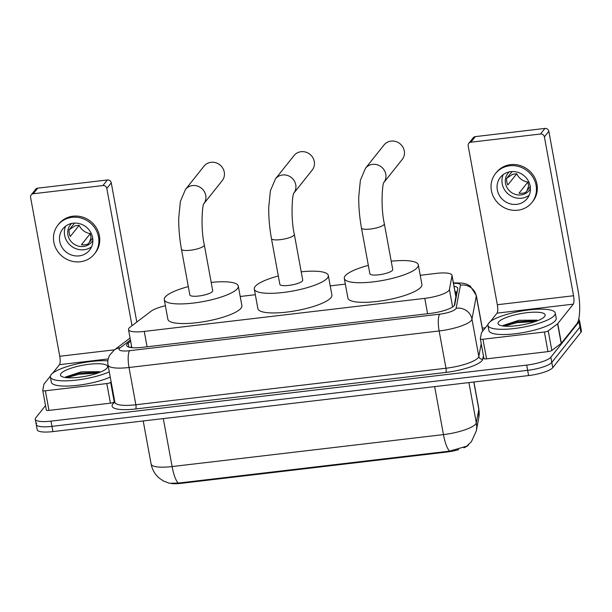 <?xml version="1.0" encoding="UTF-8"?>
<svg xmlns="http://www.w3.org/2000/svg" width="612" height="612" viewBox="0 0 612 612"><rect width="100%" height="100%" fill="white"/><g stroke="black" fill="none" stroke-linecap="round" stroke-linejoin="round"><path stroke-width="0.92" d="M165.401 305.786A20.525 4.858 -10.4 0 0 151.187 311.156L130.065 327.145A20.525 4.858 -10.4 0 0 128.994 328.147A20.525 4.858 -10.4 0 0 128.512 329.531A20.525 4.858 -10.4 0 0 144.256 331.413L424.782 298.365A20.525 4.858 -10.4 0 0 449.415 289.522L452 275.721A20.525 4.858 -10.4 0 0 452 275.278A20.525 4.858 -10.4 0 0 436.264 273.396L420.23 275.285M468.754 444.519A18.475 4.376 169.6 0 1 463.842 447.839M458.694 449.644A18.475 4.376 169.6 0 1 446.737 452.054L181.305 483.319A18.475 4.376 169.6 0 1 171.574 483.579M454.288 305.556L455.894 296.491L452 275.278M345.336 284.106L330.22 285.888M255.326 294.709L240.21 296.491M178.291 483.082A23.945 6.097 83.3 0 1 172.11 466.566A27.364 6.48 -10.4 0 1 151.118 464.057C152.227 469.733 154.966 474.438 159.334 478.186L163.396 480.963L169.294 483.258L178.291 483.082L449.644 451.121L466.749 446.171L471.408 441.68L476.281 431.024A23.945 23.164 -169.4 0 0 476.297 422.816L478.821 409.352A27.364 6.48 -10.4 0 0 478.829 408.755L473.918 382.003M578.661 319.387A20.525 4.858 169.6 0 1 579.48 320.436L580.444 325.668A20.525 4.858 169.6 0 1 579.962 327.053L551.81 362.426A20.525 4.858 169.6 0 1 527.651 370.329L51.966 426.365A20.525 4.858 169.6 0 1 36.223 424.483L37.187 429.716A20.525 4.858 169.6 0 0 52.923 431.598L528.607 375.561A20.525 4.858 169.6 0 0 552.766 367.651L580.926 332.285A20.525 4.858 169.6 0 0 581.4 330.901L580.444 325.668A20.525 4.858 169.6 0 1 579.962 327.053L551.81 362.426A20.525 4.858 169.6 0 1 527.651 370.329L51.966 426.365A20.525 4.858 169.6 0 1 36.223 424.483A20.525 4.858 169.6 0 1 36.697 423.099M130.662 341.205L128.191 343.072A20.525 4.858 -10.4 0 0 127.12 344.074A20.525 4.858 -10.4 0 0 126.646 345.459A20.525 4.858 -10.4 0 0 142.389 347.341L430.152 313.436A20.525 4.858 -10.4 0 0 454.785 304.6L457.761 288.726A20.525 4.858 -10.4 0 0 457.761 288.275A20.525 4.858 -10.4 0 0 454.02 286.271M579.48 320.436A20.525 4.858 169.6 0 1 579.006 321.82L550.846 357.194A20.525 4.858 169.6 0 1 526.687 365.104L51.003 421.132A20.525 4.858 169.6 0 1 35.267 419.258A20.525 4.858 169.6 0 1 35.741 417.874L45.525 405.58M482.31 328.147L485.377 327.787M454.984 291.496A20.525 4.858 169.6 0 1 457.133 292.062M130.28 347.448L131.618 346.43M109.288 371.851A34.203 8.101 169.6 0 1 72.813 380.473A34.203 8.101 169.6 0 1 50.383 376.954A34.203 8.101 169.6 0 1 51.171 374.643A34.203 8.101 169.6 0 1 74.687 364.484A34.203 8.101 169.6 0 1 107.873 360.843M110.252 377.076A34.203 8.101 169.6 0 1 73.769 385.705A34.203 8.101 169.6 0 1 51.339 382.179L50.383 376.954M99.496 371.675L81.327 371.828L65.683 376.938M61.032 373.488A23.945 5.669 169.6 0 1 88.992 364.285A23.945 5.669 169.6 0 1 107.115 367.942A23.945 5.669 169.6 0 1 107.024 368.064A23.945 5.669 169.6 0 1 84.823 376.395A23.945 5.669 169.6 0 1 61.437 376.326A23.945 5.669 169.6 0 1 61.032 373.488M100.154 372.188L78.818 373.251L65.331 377.306M98.019 372.991L79.009 374.292L66.83 377.688M114.758 401.64L114.253 402.023A3.42 0.811 169.6 0 1 110.412 403.17L106.809 383.556L45.372 390.793L48.975 410.407A3.42 0.811 169.6 0 1 46.351 410.094A3.42 0.811 169.6 0 1 46.351 410.017M110.412 403.17L48.975 410.407M31.212 194.891L35.657 189.307A3.42 3.205 38.5 0 1 37.73 188.167L33.285 193.752A3.42 3.205 -141.5 0 0 30.6 197.408L59.754 356.268A6.839 1.744 -96.7 0 1 59.471 364.668L52.716 373.159M107.375 179.966A3.42 3.205 38.5 0 1 111.262 182.85L106.817 188.435A3.42 3.205 -141.5 0 0 102.931 185.551L107.375 179.966L37.73 188.167M136.805 322.042L111.262 182.85M102.931 185.551L33.285 193.752M106.817 188.435L132.001 325.676M50.421 376.043L43.98 384.137A3.42 0.811 -10.4 0 0 43.896 384.29L42.756 390.41A3.42 0.811 -10.4 0 0 42.756 390.479A3.42 0.811 -10.4 0 0 45.372 390.793M106.809 383.556A3.42 0.811 -10.4 0 0 110.657 382.408L111.155 382.026M73.172 223.196A17.105 16.034 -141.5 0 0 62.791 228.888A17.105 16.034 -141.5 0 0 61.98 247.317A17.105 16.034 -141.5 0 0 79.17 255.885A17.105 16.034 -141.5 0 0 89.551 250.193A17.105 16.034 -141.5 0 0 90.362 231.757A17.105 16.034 -141.5 0 0 73.172 223.196M65.637 226.142A17.105 16.034 -141.5 0 0 68.062 242.903A17.105 16.034 -141.5 0 0 84.058 249.742A17.105 16.034 -141.5 0 0 91.586 246.797M74.526 223.089L69.072 229.951A13.686 12.829 38.5 0 0 70.273 236.484L79.162 225.315A13.686 12.829 -141.5 0 0 90.324 233.6L81.434 244.769A13.686 12.829 38.5 0 0 84.793 244.792A13.686 12.829 38.5 0 0 88.006 243.997L92.68 238.114M71.703 223.434A13.686 12.829 -141.5 0 0 70.357 224.872A13.686 12.829 -141.5 0 0 69.707 239.621A13.686 12.829 -141.5 0 0 83.462 246.468A13.686 12.829 -141.5 0 0 91.762 241.916A13.686 12.829 -141.5 0 0 92.863 240.279M94.37 254.026L95.258 252.909A23.264 21.81 -141.5 0 0 96.359 227.84A23.264 21.81 -141.5 0 0 72.981 216.197A23.264 21.81 -141.5 0 0 58.859 223.938L57.972 225.055A23.264 21.81 -141.5 0 0 56.87 250.117A23.264 21.81 -141.5 0 0 80.249 261.768A23.264 21.81 -141.5 0 0 94.37 254.026A23.264 21.81 -141.5 0 0 95.464 228.957A23.264 21.81 -141.5 0 0 72.086 217.314A23.264 21.81 -141.5 0 0 57.972 225.055M89.474 242.145L91.058 237.617L90.324 233.6M79.162 225.315L75.123 225.79L69.217 229.768M554.449 315.364A34.203 8.101 169.6 0 1 518.601 327.948A34.203 8.101 169.6 0 1 487.955 325.408A34.203 8.101 169.6 0 1 488.751 323.098A34.203 8.101 169.6 0 1 524.599 310.513A34.203 8.101 169.6 0 1 555.245 313.053A34.203 8.101 169.6 0 1 554.449 315.364M555.245 313.053L556.209 318.286A34.203 8.101 169.6 0 1 555.413 320.589A34.203 8.101 169.6 0 1 519.557 333.18A34.203 8.101 169.6 0 1 488.919 330.633L487.955 325.408M537.076 320.137L518.899 320.283L503.263 325.393M498.604 321.943A23.945 5.669 169.6 0 1 526.572 312.74A23.945 5.669 169.6 0 1 544.695 316.396A23.945 5.669 169.6 0 1 544.596 316.526A23.945 5.669 169.6 0 1 522.403 324.85A23.945 5.669 169.6 0 1 499.009 324.781A23.945 5.669 169.6 0 1 498.604 321.943M537.734 320.642L516.39 321.705L502.911 325.76M535.592 321.445L516.582 322.746L504.41 326.142M222.202 180.662A11.628 10.901 -141.5 0 0 222.753 168.132A11.628 10.901 -141.5 0 0 211.063 162.302A11.628 10.901 -141.5 0 0 204.003 166.173L185.474 189.445A11.628 10.901 38.5 0 1 192.535 185.574A11.628 10.901 38.5 0 1 204.117 191.227A11.628 10.901 38.5 0 1 203.911 203.628L222.202 180.662M204.324 244.984A11.628 2.754 -10.4 0 1 204.056 245.772A11.628 2.754 -10.4 0 1 190.363 250.247A11.628 2.754 -10.4 0 1 181.443 249.183L189.842 294.946A11.628 2.754 -10.4 0 0 200.262 295.81A11.628 2.754 -10.4 0 0 212.448 291.534A11.628 2.754 -10.4 0 0 212.724 290.746L204.324 244.984C200.3 227.282 202.572 203.138 203.957 203.536M211.194 282.415A37.63 8.912 169.6 0 1 238.29 286.056A37.63 8.912 169.6 0 1 237.418 288.589A37.63 8.912 169.6 0 1 197.982 302.435A37.63 8.912 169.6 0 1 164.276 299.643A37.63 8.912 169.6 0 1 165.148 297.103A37.63 8.912 169.6 0 1 188.312 286.607M238.29 286.056L241.893 305.671A37.63 8.912 169.6 0 1 241.021 308.203A37.63 8.912 169.6 0 1 201.585 322.05A37.63 8.912 169.6 0 1 167.872 319.25L164.276 299.643M293.905 193.055L312.212 170.06A11.628 10.901 -141.5 0 0 312.763 157.529A11.628 10.901 -141.5 0 0 301.073 151.7A11.628 10.901 -141.5 0 0 294.012 155.57L275.492 178.842A11.628 10.901 38.5 0 1 282.545 174.971A11.628 10.901 38.5 0 1 294.127 180.624A11.628 10.901 38.5 0 1 293.921 193.025M294.334 234.381A11.628 2.754 -10.4 0 1 294.066 235.169A11.628 2.754 -10.4 0 1 280.373 239.644A11.628 2.754 -10.4 0 1 271.453 238.581L279.852 284.343A11.628 2.754 -10.4 0 0 290.272 285.207A11.628 2.754 -10.4 0 0 302.466 280.931A11.628 2.754 -10.4 0 0 302.733 280.143L294.334 234.381C290.31 216.671 292.582 192.535 293.967 192.933M301.203 271.812A37.63 8.912 169.6 0 1 328.307 275.454A37.63 8.912 169.6 0 1 327.428 277.986A37.63 8.912 169.6 0 1 287.992 291.832A37.63 8.912 169.6 0 1 254.286 289.04A37.63 8.912 169.6 0 1 255.158 286.5A37.63 8.912 169.6 0 1 278.322 276.004M328.307 275.454L331.903 295.06A37.63 8.912 169.6 0 1 331.031 297.6A37.63 8.912 169.6 0 1 291.595 311.447A37.63 8.912 169.6 0 1 257.882 308.647L254.286 289.04M383.923 182.453L402.222 159.457A11.628 10.901 -141.5 0 0 402.772 146.918A11.628 10.901 -141.5 0 0 391.083 141.097A11.628 10.901 -141.5 0 0 384.022 144.968L365.502 168.239A11.628 10.901 38.5 0 1 372.563 164.368A11.628 10.901 38.5 0 1 384.145 170.021A11.628 10.901 38.5 0 1 383.931 182.422M384.344 223.778A11.628 2.754 -10.4 0 1 384.076 224.566A11.628 2.754 -10.4 0 1 370.39 229.041A11.628 2.754 -10.4 0 1 361.47 227.978L369.87 273.74A11.628 2.754 -10.4 0 0 380.289 274.604A11.628 2.754 -10.4 0 0 392.476 270.328A11.628 2.754 -10.4 0 0 392.743 269.54L384.344 223.778C380.32 206.068 382.599 181.932 383.976 182.33M391.213 261.209A37.63 8.912 169.6 0 1 418.317 264.851A37.63 8.912 169.6 0 1 417.445 267.383A37.63 8.912 169.6 0 1 378.009 281.229A37.63 8.912 169.6 0 1 344.296 278.437A37.63 8.912 169.6 0 1 345.168 275.897A37.63 8.912 169.6 0 1 368.34 265.401M418.317 264.851L421.913 284.458A37.63 8.912 169.6 0 1 421.041 286.997A37.63 8.912 169.6 0 1 381.605 300.844A37.63 8.912 169.6 0 1 347.899 298.044L344.296 278.437M544.389 332.018A3.42 0.811 -10.4 0 0 548.237 330.863L557.593 323.786A3.42 0.811 -10.4 0 0 557.769 323.618L561.372 343.225A3.42 0.811 169.6 0 1 561.189 343.393L551.833 350.477A3.42 0.811 169.6 0 1 547.985 351.625L544.389 332.018L482.952 339.247L486.555 358.862A3.42 0.811 169.6 0 1 483.931 358.548A3.42 0.811 169.6 0 1 483.931 358.471M547.985 351.625L486.555 358.862M561.372 343.225L576.864 323.763A27.364 6.969 83.3 0 0 577.996 290.165L548.834 131.305L544.389 136.889L573.551 295.749A6.839 1.744 -96.7 0 1 573.268 304.149L557.769 323.618M468.784 143.346L473.229 137.761A3.42 3.205 38.5 0 1 475.31 136.621L470.865 142.214A3.42 3.205 -141.5 0 0 468.18 145.863L497.334 304.73A6.839 1.744 -96.7 0 1 497.051 313.13L490.296 321.614M544.389 136.889A3.42 3.205 -141.5 0 0 540.503 134.005L544.955 128.421L475.31 136.621M544.955 128.421A3.42 3.205 38.5 0 1 548.834 131.305M540.503 134.005L470.865 142.214M488.001 324.498L481.552 332.591A3.42 0.811 -10.4 0 0 481.476 332.752L480.328 338.864A3.42 0.811 -10.4 0 0 480.328 338.933A3.42 0.811 -10.4 0 0 482.952 339.247M510.745 171.651A17.105 16.034 -141.5 0 0 500.364 177.342A17.105 16.034 -141.5 0 0 499.553 195.771A17.105 16.034 -141.5 0 0 516.742 204.339A17.105 16.034 -141.5 0 0 527.123 198.648A17.105 16.034 -141.5 0 0 527.934 180.219A17.105 16.034 -141.5 0 0 510.745 171.651M503.217 174.596A17.105 16.034 -141.5 0 0 505.642 191.357A17.105 16.034 -141.5 0 0 521.638 198.196A17.105 16.034 -141.5 0 0 529.166 195.251M512.106 171.551L506.644 178.406A13.686 12.829 38.5 0 0 507.845 184.946L516.742 173.77A13.686 12.829 -141.5 0 0 527.904 182.055L519.007 193.224A13.686 12.829 38.5 0 0 522.373 193.254A13.686 12.829 38.5 0 0 525.578 192.451L530.26 186.568M509.283 171.888A13.686 12.829 -141.5 0 0 507.929 173.326A13.686 12.829 -141.5 0 0 507.287 188.075A13.686 12.829 -141.5 0 0 521.034 194.93A13.686 12.829 -141.5 0 0 529.342 190.37A13.686 12.829 -141.5 0 0 530.443 188.733M531.943 202.48L532.83 201.363A23.264 21.81 -141.5 0 0 533.932 176.294A23.264 21.81 -141.5 0 0 510.553 164.651A23.264 21.81 -141.5 0 0 496.439 172.393L495.544 173.51A23.264 21.81 -141.5 0 0 494.45 198.579A23.264 21.81 -141.5 0 0 517.828 210.222A23.264 21.81 -141.5 0 0 531.943 202.48A23.264 21.81 -141.5 0 0 533.044 177.411A23.264 21.81 -141.5 0 0 509.666 165.768A23.264 21.81 -141.5 0 0 495.544 173.51M527.047 190.6L528.638 186.071L527.904 182.055M516.742 173.77L512.695 174.252L506.797 178.222M446.737 452.054L446.622 451.411M181.305 483.319L181.183 482.677M456.736 294.181A20.525 19.859 -169.4 0 0 455.42 293.882M147.079 346.782L144.256 331.413M455.902 296.973L452 275.721M452.612 306.979L449.415 289.522M427.604 313.742L424.782 298.365M449.644 451.121A23.945 6.097 -96.7 0 1 443.455 434.604A27.364 6.48 -10.4 0 0 475.669 424.055A27.364 6.48 -10.4 0 0 476.297 422.816L468.914 382.592M478.829 408.755L478.806 417.568A23.945 23.164 -169.4 0 0 478.821 409.352L473.803 382.018M163.305 418.593L172.11 466.566L443.455 434.604L434.65 386.631M528.607 375.561L526.687 365.104M552.766 367.651L550.846 357.194M52.923 431.598L51.003 421.132M580.926 332.285L579.006 321.82M130.448 340.043L120.12 347.853A13.686 3.244 -10.4 0 0 119.409 348.526A13.686 3.244 -10.4 0 0 129.583 350.699L439.699 314.17A13.686 3.244 -10.4 0 0 455.802 308.899A13.686 3.244 -10.4 0 0 456.116 308.28L460.453 285.161A13.686 3.244 -10.4 0 0 453.484 283.325M482.83 330.993L476.312 295.466A27.364 6.48 169.6 0 1 476.304 296.063L471.974 319.181A27.364 6.48 169.6 0 1 471.339 320.428A27.364 6.48 169.6 0 1 439.133 330.97L129.017 367.498A27.364 6.48 169.6 0 1 108.033 364.989L114.872 402.26A27.364 6.48 -10.4 0 0 135.856 404.762L445.972 368.233A27.364 6.48 -10.4 0 0 478.179 357.691A27.364 6.48 -10.4 0 0 478.813 356.444L481.2 343.692M483.419 355.756L482.776 359.168A30.784 7.29 169.6 0 1 445.834 372.433L135.719 408.961A3.42 0.872 83.3 0 0 135.856 404.762L129.017 367.498A13.686 3.488 -96.7 0 1 129.583 350.699M482.776 359.168A3.42 3.312 10.6 0 1 478.813 356.444L471.974 319.181A13.686 13.242 -169.4 0 0 456.116 308.28M135.719 408.961A30.784 7.29 169.6 0 1 112.822 404.065A30.784 7.29 169.6 0 1 114.429 402.558L114.865 402.229M439.699 314.17A13.686 3.488 -96.7 0 0 439.133 330.97L445.972 368.233A3.42 0.872 83.3 0 1 445.834 372.433M460.453 285.161A13.686 13.242 -169.4 0 1 476.304 296.063L482.738 331.107M114.895 402.489A3.42 3.006 52.9 0 1 114.429 402.558M120.12 347.853A13.686 12.026 -127.1 0 0 114.26 350.018L130.081 338.053M128.941 347.142L128.191 343.072M114.528 349.819L59.754 356.268M108.209 358.93L59.471 364.668M110.657 382.408L114.253 402.023M573.551 295.749L497.334 304.73M573.268 304.149L497.051 313.13M561.189 343.393L557.593 323.786M548.237 330.863L551.833 350.477M456.95 293.064L455.183 292.59M131.84 347.654L128.512 329.531M478.806 417.568L476.281 431.024M151.118 464.057L143.208 420.957M114.26 350.018L109.655 355.235C107.987 358.295 107.444 361.547 108.033 364.989M114.895 402.933L114.872 402.26M35.267 419.258L36.223 424.483M476.312 295.466L470.284 286.11L466.727 284.213L462.779 283.127L453.393 282.836M42.756 390.479L46.351 410.094M181.443 249.183C179.523 238.573 178.62 228.222 178.719 218.132L180.364 201.455L185.474 189.445M271.453 238.581C269.54 227.97 268.63 217.62 268.729 207.529L270.374 190.852L275.492 178.842M361.47 227.978C359.55 217.367 358.64 207.017 358.739 196.926L360.384 180.249L365.502 168.239M480.328 338.933L483.931 358.548"/></g></svg>

